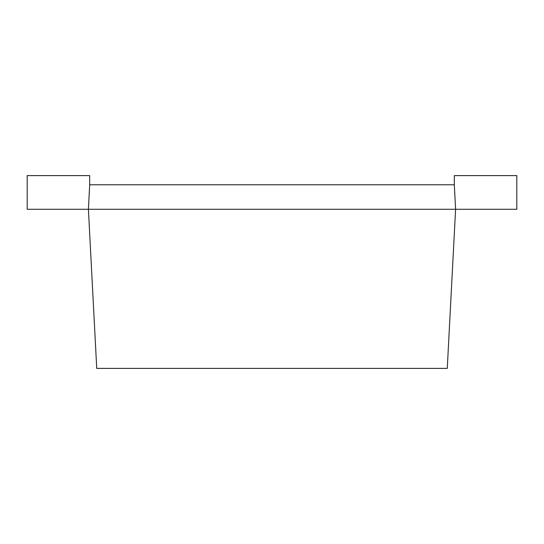 <?xml version="1.0" encoding="UTF-8"?>
<svg xmlns="http://www.w3.org/2000/svg" width="544" height="544" viewBox="0 0 544 544"><rect width="100%" height="100%" fill="white"/><g stroke="black" fill="none" stroke-linecap="round" stroke-linejoin="round"><path stroke-width="0.82" d="M454.315 184.79L454.315 175.61L516.8 175.61L516.8 209.27L88.4 209.27L96.737 368.39L447.263 368.39L455.6 209.27L454.315 184.79L89.685 184.79L88.4 209.27L27.2 209.27L27.2 175.61L89.685 175.61L89.685 184.79"/></g></svg>
